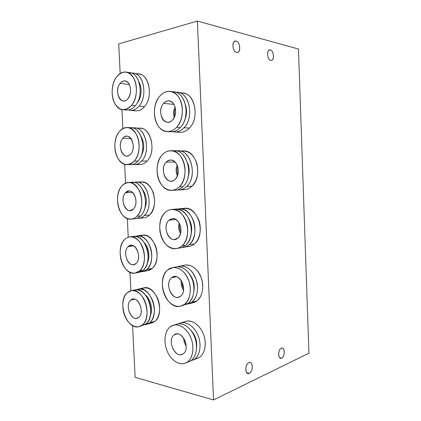 <?xml version="1.0" encoding="UTF-8"?>
<svg xmlns="http://www.w3.org/2000/svg" width="421" height="421" viewBox="0 0 421 421"><rect width="100%" height="100%" fill="white"/><g stroke="black" fill="none" stroke-linecap="round" stroke-linejoin="round"><path stroke-width="0.63" d="M308.925 353.187L213.536 399.95L197.381 21.05L298.473 49.041L308.925 353.187L213.536 399.95L135.136 377.358L213.536 399.95L197.381 21.05L298.473 49.041L308.925 353.187M270.745 60.356C274.545 61.477 274.15 50.636 270.361 49.899C266.509 48.647 266.925 59.729 270.745 60.356L271.534 60.35C274.702 59.793 273.671 50.494 270.361 49.899L268.893 50.225L270.361 49.899L269.508 49.899C266.335 50.499 267.456 59.877 270.745 60.356M236.581 52.399C241.001 53.688 240.544 41.989 236.134 41.105C231.645 39.669 232.124 51.651 236.581 52.399L237.612 52.378C241.191 51.641 239.917 41.811 236.134 41.105L234.234 41.568L236.134 41.105L235.018 41.126C231.429 41.921 232.818 51.836 236.581 52.399M281.675 358.118C285.285 356.655 284.912 346.341 281.312 348.172C277.649 349.551 278.039 360.092 281.675 358.118C284.717 356.934 285.222 348.309 282.27 348.041L281.312 348.172C278.27 349.256 277.697 357.966 280.654 358.266L281.675 358.118L279.723 357.724L281.675 358.118M249.264 373.364C253.447 371.643 253.016 360.55 248.837 362.66C244.59 364.281 245.043 375.627 249.264 373.364C252.716 371.996 253.395 362.928 250.085 362.502L248.837 362.66C245.39 363.907 244.622 373.069 247.937 373.532L249.264 373.364L246.78 372.78L249.264 373.364M118.711 43.895L197.381 21.05L118.711 43.895L120.169 73.507L118.711 43.895M121.943 109.555L122.879 128.573L121.943 109.555M124.642 164.301L125.569 183.146L124.642 164.301M127.31 218.541L128.231 237.218L127.31 218.541M129.957 272.298L130.873 290.806L129.957 272.298M132.583 325.57L135.136 377.358L132.583 325.57M136.425 74.17C148.013 70.87 154.381 95.983 144.503 106.634C140.951 110.612 137.167 111.77 133.147 110.118M137.599 128.579C149.629 124.074 157.601 150.797 147.082 161.064C144.056 164.195 140.767 165.216 137.209 164.127M138.698 182.519C144.935 180.867 149.792 184.24 153.276 192.639C155.775 201.748 154.565 209.2 149.634 214.999C147.108 217.404 144.319 218.278 141.272 217.631M139.809 235.992C146.14 233.708 151.344 236.923 155.428 245.638C158.633 253.816 157.107 264.178 152.17 268.456C150.092 270.24 147.792 270.971 145.271 270.64M140.988 289.001C147.303 286.043 152.812 289.095 157.522 298.147C161.222 306.641 159.854 317.487 154.675 321.428C153.002 322.718 151.155 323.296 149.134 323.175M183.093 322.607C188.966 318.465 198.117 322.739 202.575 332.148C207.121 341.499 205.58 353.456 199.428 357.403L194.228 359.439C199.801 355.813 201.722 345.504 198.407 336.442C195.139 327.354 187.408 321.407 181.156 322.812L178.62 323.76C184.651 320.313 193.481 325.123 197.644 334.558C201.885 343.941 200.243 355.556 194.228 359.439L199.428 357.403L193.339 359.966M182.267 266.025C188.408 262.751 196.849 267.261 200.67 276.26C204.564 285.217 202.806 296.552 196.96 300.899C195.091 302.304 193.034 302.999 190.792 302.994M181.619 208.905C188.84 207.032 194.534 210.674 198.701 219.841C201.943 228.424 200.007 239.165 194.465 243.854C192.039 245.896 189.355 246.78 186.429 246.506M181.051 151.276C188.045 150.192 193.239 154.044 196.633 162.838C199.007 172.273 197.444 180.077 191.95 186.25C188.892 189.087 185.545 190.15 181.909 189.439M180.435 93.146C193.755 90.094 200.838 117.117 189.408 128.084C185.666 131.868 181.646 133.094 177.352 131.768M129.394 84.61L120.09 83.374C115.559 88.773 117.727 100.756 123.295 100.961C125.016 101.098 126.589 100.314 128.005 98.603C132.62 93.367 130.547 81.195 125.016 80.9C123.19 80.716 121.543 81.542 120.09 83.374L129.394 84.61M116.68 76.817C122.874 70.091 128.615 70.617 133.894 78.395C138.062 86.073 136.888 98.935 131.526 105.376C125.095 111.676 119.427 110.897 114.517 103.04C110.655 95.535 111.612 83.437 116.68 76.817C108.255 87.063 112.391 109.376 122.864 109.697C126.016 109.923 128.905 108.481 131.526 105.376C140.24 95.693 136.446 72.707 126.095 72.08C122.579 71.702 119.443 73.28 116.68 76.817M120.09 83.374C113.402 91.394 121.48 107.229 128.005 98.603C130.92 94.146 131.331 89.384 129.242 84.311C126.474 80.153 123.421 79.837 120.09 83.374M126.095 72.08L129.889 72.665C140.235 73.296 144.014 96.13 135.294 105.739L131.526 105.376L135.294 105.739C132.673 108.829 129.784 110.255 126.632 110.028L122.864 109.697M128.058 72.623C139.293 70.644 144.782 95.32 135.294 105.739C132.052 109.481 128.547 110.781 124.784 109.634M137.304 102.845L137.088 103.108L137.304 102.845C141.53 97.946 142.393 87.842 139.019 82.106C142.393 87.842 141.53 97.946 137.304 102.845M131.826 73.191C143.051 71.275 148.492 95.767 139.014 106.103C135.778 109.807 132.283 111.097 128.526 109.97L130.352 110.355C133.504 110.581 136.393 109.165 139.014 106.103C147.734 96.556 143.977 73.88 133.631 73.243L131.826 73.191M133.631 73.243L139.151 74.091C149.492 74.738 153.228 97.193 144.503 106.634L139.014 106.103L144.503 106.634C141.882 109.665 138.993 111.065 135.841 110.839L130.352 110.355M133.268 145.008L133.241 147.603L133.268 145.008M131.036 138.62L122.795 138.304C117.985 143.477 120.774 156.244 126.7 156.023C128.173 156.049 129.51 155.396 130.705 154.065C135.609 149.055 132.91 136.094 127.021 136.23C125.447 136.172 124.037 136.862 122.795 138.304L131.036 138.62M119.39 131.51C125.59 125.463 131.326 126.521 136.604 134.688C140.767 142.651 139.588 155.223 134.22 161.069C127.789 166.684 122.122 165.385 117.212 157.175C113.354 149.408 114.323 137.567 119.39 131.51C110.449 141.345 115.733 165.132 126.884 164.653C129.568 164.669 132.015 163.474 134.22 161.069C143.487 151.823 138.504 127.352 127.489 127.531C124.453 127.395 121.753 128.721 119.39 131.51M122.795 138.304C116.107 145.587 124.179 161.959 130.705 154.065C137.683 146.713 129.163 130.036 122.795 138.304M127.489 127.531L131.247 127.747C142.256 127.574 147.224 151.881 137.956 161.069L134.22 161.069L137.956 161.069C135.746 163.459 133.299 164.643 130.615 164.627L127.268 164.648M129.284 127.858C141.067 124.716 148.076 151.039 137.956 161.069C135.22 163.985 132.215 165.1 128.937 164.422M141.061 136.383C144.687 143.235 144.608 149.965 140.83 156.575C144.608 149.965 144.687 143.235 141.061 136.383M133.015 128.063C144.787 124.99 151.755 151.113 141.645 161.064C138.914 163.953 135.915 165.064 132.647 164.406L134.299 164.6C136.988 164.616 139.435 163.437 141.645 161.064C150.913 151.939 145.961 127.795 134.957 127.963L133.015 128.063M134.957 127.963L140.43 128.279C151.428 128.121 156.354 152.023 147.082 161.064L141.645 161.064L147.082 161.064C144.871 163.411 142.424 164.579 139.74 164.564L134.688 164.6M135.767 198.88L135.983 201.87L135.767 198.88M132.368 192.344L125.479 192.729C120.374 197.649 123.858 211.3 130.094 210.605L133.383 209.016C138.593 204.264 135.173 190.418 128.984 191.034L125.479 192.729L132.368 192.344M122.074 185.714C128.279 180.325 134.015 181.909 139.288 190.46C143.445 198.701 142.266 210.989 136.893 216.257C131.584 221.646 123.669 218.92 119.885 210.821C116.028 202.801 117.001 191.208 122.074 185.714C112.591 195.07 119.175 220.509 130.905 219.141C133.094 218.999 135.094 218.041 136.893 216.257C146.745 207.485 140.398 181.362 128.821 182.44C126.295 182.498 124.048 183.588 122.074 185.714M125.479 192.729C118.785 199.286 126.853 216.194 133.383 209.016C140.361 202.417 131.852 185.172 125.479 192.729M128.821 182.44L132.547 182.298C144.119 181.225 150.45 207.174 140.593 215.889L136.893 216.257L140.593 215.889C138.793 217.662 136.793 218.62 134.604 218.762L131.636 219.062M130.442 182.593C142.619 178.099 151.407 206.29 140.593 215.889C138.341 218.083 135.841 219.025 133.099 218.704M142.824 189.913C146.95 196.275 147.434 202.89 144.277 209.753C147.434 202.89 146.95 196.275 142.824 189.913M134.141 182.446C146.313 178.02 155.049 206.001 144.245 215.531C141.998 217.704 139.509 218.641 136.778 218.336L138.256 218.383C140.446 218.246 142.445 217.294 144.245 215.531C154.102 206.864 147.792 181.093 136.22 182.161L134.141 182.446M136.22 182.161L141.645 181.956C153.207 180.893 159.491 206.411 149.634 214.999L144.245 215.531L149.634 214.999C147.834 216.747 145.834 217.694 143.645 217.836L138.988 218.31M133.515 245.859L128.137 246.664C122.727 251.295 126.984 265.904 133.457 264.698L136.036 263.467C141.561 259.004 137.346 244.196 130.926 245.322L128.137 246.664L133.515 245.859M124.737 239.428C129.752 234.355 137.872 237.123 141.945 245.711C146.103 254.226 144.913 266.235 139.54 270.929C134.231 275.755 126.316 272.329 122.537 263.993C118.68 255.721 119.659 244.375 124.737 239.428C114.691 248.243 122.7 275.481 134.883 273.161L139.54 270.929C150.002 262.709 142.14 234.776 130.142 236.823C128.131 237.002 126.332 237.87 124.737 239.428M128.137 246.664C121.443 252.511 129.5 269.94 136.036 263.467C143.014 257.605 134.515 239.807 128.137 246.664M133.01 236.444L133.831 236.334C145.829 234.286 153.67 262.03 143.208 270.214L139.54 270.929L143.208 270.214L138.546 272.429L135.909 272.955M131.605 236.839C137.893 235.244 142.914 238.849 146.666 247.659C149.602 255.884 148.013 265.993 143.208 270.214C141.398 271.803 139.393 272.561 137.193 272.492M144.292 242.759C148.823 247.248 150.365 256.978 147.445 262.725C150.365 256.978 148.823 247.248 144.292 242.759M135.267 236.344C141.556 234.771 146.566 238.36 150.302 247.106C153.228 255.273 151.628 265.304 146.829 269.503C145.024 271.077 143.024 271.834 140.835 271.777L142.166 271.713L146.829 269.503C157.286 261.362 149.471 233.808 137.472 235.849L135.267 236.344M142.03 235.239L142.845 235.129C154.844 233.097 162.627 260.373 152.17 268.456L146.829 269.503L152.17 268.456L147.508 270.65L143.193 271.508M134.609 299.178L130.773 300.115C125.058 304.415 130.136 320.055 136.757 318.323L138.662 317.418C144.508 313.287 139.446 297.447 132.883 299.105L130.773 300.115L134.609 299.178M127.374 292.658C132.389 288.122 140.509 291.606 144.582 300.452C148.729 309.24 147.539 320.97 142.166 325.107C136.851 329.375 128.937 325.265 125.163 316.687C121.311 308.172 122.295 297.068 127.374 292.658C116.764 300.852 126.295 330.022 138.767 326.722L142.166 325.107C153.233 317.513 143.766 287.627 131.494 290.679L127.374 292.658M130.773 300.115C124.074 305.262 132.126 323.196 138.662 317.418C145.645 312.282 137.151 293.937 130.773 300.115M134.083 290.09L135.152 289.848C147.424 286.801 156.865 316.471 145.798 324.038L142.166 325.107L145.798 324.038L140.014 326.354M132.836 290.595C139.172 288.38 144.514 291.858 148.871 301.031C152.286 309.593 150.839 320.155 145.798 324.038L141.156 325.801M145.498 295.053C150.629 299.068 153.118 309.382 150.392 315.518C153.118 309.382 150.629 299.068 145.498 295.053M136.467 289.759C142.803 287.575 148.139 291.032 152.476 300.131C155.875 308.635 154.418 319.118 149.387 322.986L144.766 324.744L145.987 324.591L149.387 322.986C160.454 315.445 151.028 285.98 138.762 289.027L136.467 289.759M143.024 288.053L144.087 287.811C156.354 284.77 165.742 313.934 154.675 321.428L149.387 322.986L154.675 321.428L151.281 323.033L147.234 324.228M175.42 108.339C174.41 110.849 174.205 113.433 174.815 116.08C174.205 113.433 174.41 110.849 175.42 108.339M175.052 106.834C173.399 110.27 173.12 113.823 174.215 117.485C173.12 113.823 173.399 110.27 175.052 106.834M174.015 104.44L163.595 103.329C158.238 109.028 160.859 122.137 167.411 122.258C169.305 122.374 171.037 121.59 172.599 119.896C178.057 114.396 175.573 101.082 169.074 100.84C167.048 100.672 165.221 101.498 163.595 103.329L174.015 104.44M159.722 96.204C165.532 89.199 174.899 90.047 179.562 98.514C184.319 106.881 182.856 120.601 176.609 127.268C170.426 134.067 161.322 132.357 157.033 124.106C152.649 115.949 153.844 103.092 159.722 96.204C149.76 107.039 154.765 131.463 167.105 131.589C170.558 131.762 173.726 130.326 176.609 127.268C186.913 117.122 182.377 91.989 170.237 91.431C166.316 91.057 162.811 92.652 159.722 96.204M163.595 103.329C155.838 111.644 165.006 128.852 172.599 119.896C175.999 115.249 176.515 110.17 174.141 104.671C170.979 100.124 167.463 99.677 163.595 103.329M170.368 91.446L173.984 91.92C186.114 92.483 190.624 117.438 180.33 127.505L176.609 127.268L180.33 127.505C177.451 130.536 174.283 131.968 170.837 131.789L167.321 131.599M172.157 91.862C185.166 90.005 191.402 116.701 180.33 127.505C176.873 131.089 173.126 132.426 169.084 131.515M185.645 105.408C187.161 110.744 186.745 115.875 184.393 120.806C186.745 115.875 187.161 110.744 185.645 105.408M175.883 92.341C188.866 90.541 195.055 117.027 183.998 127.742C180.551 131.289 176.815 132.615 172.789 131.726L174.515 131.989C177.962 132.168 181.119 130.747 183.998 127.742C194.286 117.743 189.797 92.973 177.683 92.399L175.883 92.341M177.683 92.399L183.135 93.109C195.223 93.688 199.68 118.201 189.408 128.084L183.998 127.742L189.408 128.084C186.535 131.063 183.377 132.462 179.941 132.283L174.731 131.999M177.657 166.348C176.762 169.116 176.825 171.863 177.841 174.589C176.825 171.863 176.762 169.116 177.657 166.348M177.13 164.995C175.704 168.684 175.789 172.336 177.383 175.957C175.789 172.336 175.704 168.684 177.13 164.995M175.136 162.043L166.284 162.064C160.554 167.511 164.016 181.625 171.021 181.162C172.584 181.135 173.999 180.498 175.278 179.241C181.119 173.994 177.767 159.675 170.826 160.017C169.137 160.001 167.621 160.685 166.284 162.064L175.136 162.043M162.417 154.675C168.221 148.313 177.583 150.023 182.24 158.812C186.987 167.505 185.524 180.893 179.278 186.887C173.099 193.007 164.001 190.471 159.712 181.935C155.338 173.484 156.538 160.911 162.417 154.675C151.76 165.043 158.343 191.35 171.536 190.376C174.362 190.297 176.941 189.134 179.278 186.887C190.318 177.22 184.151 150.197 171.168 150.734C167.895 150.665 164.979 151.981 162.417 154.675M166.284 162.064C158.528 169.531 167.684 187.356 175.278 179.241C178.672 174.973 179.188 170.021 176.82 164.374C173.662 159.596 170.152 158.822 166.284 162.064M171.168 150.734L174.883 150.802C187.85 150.271 193.997 177.099 182.961 186.698L179.278 186.887L182.961 186.698C180.625 188.934 178.051 190.092 175.231 190.166L172.284 190.334M172.831 150.934C186.556 147.461 194.907 176.299 182.961 186.698C180.167 189.345 177.099 190.476 173.747 190.087M187.724 163.174C189.508 167.884 189.608 172.621 188.029 177.378C189.608 172.621 189.508 167.884 187.724 163.174M176.52 150.997C190.224 147.587 198.523 176.194 186.598 186.519C183.814 189.14 180.751 190.26 177.415 189.887L178.872 189.966C181.688 189.887 184.261 188.74 186.598 186.519C197.617 176.978 191.497 150.344 178.546 150.871L176.52 150.997M178.546 150.871L183.951 150.971C196.87 150.455 202.959 176.804 191.95 186.25L186.598 186.519L191.95 186.25C189.618 188.45 187.05 189.587 184.24 189.66L179.614 189.924M179.825 224.225C179.278 226.966 179.614 229.592 180.83 232.108C179.614 229.592 179.278 226.966 179.825 224.225M179.167 222.919C178.188 226.645 178.636 230.182 180.525 233.544C178.636 230.182 178.188 226.645 179.167 222.919M175.867 219.452L168.942 220.225C162.822 225.377 167.248 240.612 174.615 239.496L177.925 238.002C184.177 233.05 179.835 217.61 172.536 218.604L168.942 220.225L175.867 219.452M165.079 212.579C170.889 206.848 180.241 209.411 184.893 218.51C189.629 227.519 188.161 240.586 181.919 245.911C175.741 251.374 166.653 248.027 162.369 239.207C158.001 230.466 159.206 218.183 165.079 212.579C153.707 222.399 162.069 250.795 175.952 248.606C178.12 248.374 180.109 247.474 181.919 245.911C193.744 236.797 185.693 207.669 172.052 209.432C169.452 209.579 167.132 210.626 165.079 212.579M168.942 220.225C161.19 226.866 170.331 245.296 177.925 238.002C181.325 234.113 181.84 229.271 179.478 223.488C176.32 218.478 172.81 217.394 168.942 220.225M174.826 209.174L175.731 209.09C189.361 207.332 197.381 236.249 185.566 245.311L181.919 245.911L185.566 245.311C183.761 246.869 181.772 247.764 179.609 247.995L177.188 248.401M173.452 209.463C180.614 208.195 186.124 212.195 189.982 221.457C192.986 230.119 190.987 240.659 185.566 245.311C183.393 247.169 180.993 248.085 178.372 248.048M189.297 219.678C191.676 224.251 192.297 229.061 191.145 234.097C192.297 229.061 191.676 224.251 189.297 219.678M177.109 209.121C184.261 207.879 189.755 211.852 193.592 221.046C196.581 229.64 194.576 240.096 189.166 244.722C186.998 246.564 184.614 247.474 182.004 247.443L183.209 247.395C185.372 247.159 187.361 246.269 189.166 244.722C200.97 235.713 192.976 207.006 179.362 208.758L177.109 209.121M183.809 208.348L184.714 208.263C198.302 206.522 206.253 234.918 194.465 243.854L189.166 244.722L194.465 243.854C192.665 245.385 190.681 246.269 188.524 246.506L184.445 247.185M182.093 281.996C181.983 284.354 182.493 286.569 183.619 288.638C182.493 286.569 181.983 284.354 182.093 281.996M181.293 280.602C180.867 284.091 181.609 287.306 183.509 290.253C181.609 287.306 180.867 284.091 181.293 280.602M176.441 276.75L171.579 277.823C165.058 282.633 170.537 299.078 178.146 297.279L180.546 296.184C187.213 291.579 181.793 274.924 174.257 276.608L171.579 277.823L176.441 276.75M167.721 269.924C173.531 264.814 182.877 268.209 187.513 277.613C192.25 286.938 190.776 299.684 184.535 304.351C178.362 309.167 169.279 305.025 165 295.931C160.638 286.906 161.848 274.902 167.721 269.924C155.612 279.097 165.921 309.761 180.267 306.299L184.535 304.351C190.134 299.099 191.644 291.474 189.076 281.47C185.429 271.987 180.062 267.34 172.963 267.535L167.721 269.924M171.579 277.823C163.827 283.654 172.957 302.678 180.546 296.184C188.65 290.353 178.978 270.882 171.579 277.823M175.289 267.067L176.609 266.798C183.698 266.598 189.061 271.203 192.697 280.618C195.255 290.548 193.739 298.126 188.145 303.352L184.535 304.351L188.145 303.352L181.877 305.846M174.157 267.456C180.377 264.793 188.503 269.793 192.076 278.881C195.707 287.927 193.87 299.047 188.145 303.352L182.84 305.425M190.276 275.208C193.639 279.939 194.855 285.206 193.939 291C194.855 285.206 193.639 279.939 190.276 275.208M177.778 266.719C183.993 264.083 192.097 269.051 195.649 278.065C199.265 287.043 197.423 298.079 191.708 302.362L186.435 304.425L191.708 302.362C197.296 297.163 198.817 289.632 196.265 279.776C192.639 270.429 187.287 265.861 180.209 266.072L177.778 266.719M184.188 265.267L185.508 264.998C192.576 264.783 197.917 269.293 201.522 278.539C204.059 288.285 202.538 295.742 196.96 300.899L191.708 302.362L196.96 300.899L192.707 302.82L189.055 303.841M184.714 339.989L185.966 343.868L184.714 339.989M183.651 338.131C183.756 341.015 184.608 343.647 186.208 346.025C184.608 343.647 183.756 341.015 183.651 338.131M177.099 333.906L174.189 334.869C167.274 339.273 173.847 357.003 181.577 354.519L183.14 353.803C190.224 349.593 183.667 331.648 176.02 334.027L174.189 334.869L177.099 333.906M170.337 326.722C176.141 322.218 185.482 326.433 190.113 336.132C194.839 345.762 193.36 358.192 187.124 362.223C180.956 366.402 171.879 361.481 167.605 352.119C163.248 342.81 164.464 331.085 170.337 326.722C164.9 330.78 163.374 341.178 166.784 350.156C170.137 359.155 177.967 365.239 184.414 363.465L187.124 362.223C192.707 358.571 194.628 348.125 191.287 338.926C188.003 329.706 180.241 323.644 173.984 325.044L170.337 326.722M174.189 334.869C166.442 339.9 175.557 359.502 183.14 353.803C191.245 348.804 181.583 328.706 174.189 334.869M190.702 360.823C196.723 356.924 198.365 345.22 194.102 335.758C189.918 326.254 181.062 321.407 175.036 324.886L177.594 323.923C183.851 322.518 191.597 328.522 194.87 337.679C198.202 346.804 196.281 357.182 190.702 360.823L186.235 362.755M190.776 330.19C195.402 335.1 197.328 340.999 196.56 347.883C197.328 340.999 195.402 335.1 190.776 330.19M184.819 321.67L186.414 321.176C192.65 319.765 200.364 325.638 203.617 334.621C206.921 343.583 204.995 353.793 199.428 357.403M190.618 360.876L194.228 359.439M130.142 236.823L133.831 236.334M142.845 235.129L137.472 235.849M131.494 290.679L135.152 289.848M144.087 287.811L138.762 289.027M172.052 209.432L175.731 209.09M184.714 208.263L179.362 208.758M172.963 267.535L176.609 266.798M185.508 264.998L180.209 266.072M182.525 354.166L181.577 354.519M173.984 325.044L177.594 323.923M186.414 321.176L181.156 322.812"/></g></svg>
